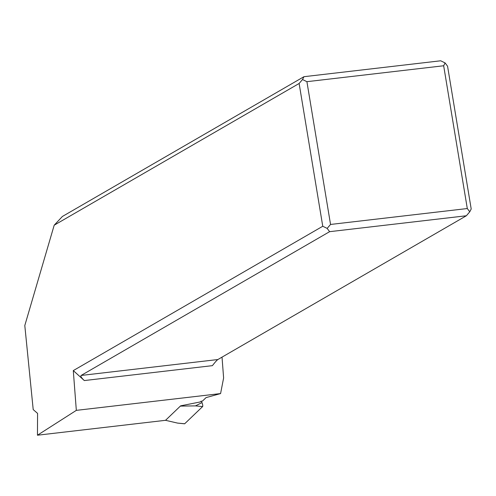 <?xml version="1.0" encoding="UTF-8"?>
<svg xmlns="http://www.w3.org/2000/svg" width="496" height="496" viewBox="0 0 496 496"><rect width="100%" height="100%" fill="white"/><g stroke="black" fill="none" stroke-linecap="round" stroke-linejoin="round"><path stroke-width="0.74" d="M201.984 402.609L201.339 401.214L201.984 402.609A2.499 0.583 -104.7 0 1 202.628 406.571L184.679 423.764L202.628 406.571A2.499 0.583 -104.7 0 0 201.984 402.609L195.474 405.889L180.37 406.1L165.534 420.31L180.649 405.833L200.223 401.958L200.936 401.276L202.473 401.047L206.076 397.6L220.584 393.576L76.328 410.366L37.448 435.215L165.534 420.31L177.525 423.088L184.679 423.764A2.499 0.583 -104.7 0 1 184.562 423.807A2.499 0.583 -104.7 0 1 184.419 423.739A2.499 0.583 -104.7 0 0 184.679 423.764M37.448 435.215L37.578 413.391L33.207 409.591L24.8 325.531L54.194 225.196L62.397 216.467L303.955 76.7L302.51 79.527L299.125 83.483L54.194 225.196M220.584 393.576L223.615 377.977L222.022 357.139M467.3 208.537L443.666 65.763L445.11 62.936L447.566 66.21L471.2 208.983L469.755 211.811L467.3 208.537L330.547 224.452L306.912 81.679L302.51 79.527M84.32 380.562C81.443 377.871 80.377 376.173 81.115 375.453L217.868 359.538C216.771 360.294 214.954 362.334 212.406 365.651L84.32 380.562L73.29 370.593L76.328 410.366M217.868 359.538L466.364 215.76L329.617 231.675L81.115 375.453M329.617 231.675L327.162 228.402L330.547 224.452M73.29 370.593L322.76 226.257L327.162 228.402M322.76 226.257L299.125 83.483M445.11 62.936L440.708 60.785L303.955 76.7M443.666 65.763L306.912 81.679M466.364 215.76L469.755 211.811M202.628 406.571L195.474 405.889M177.525 423.088L184.562 423.807"/></g></svg>
